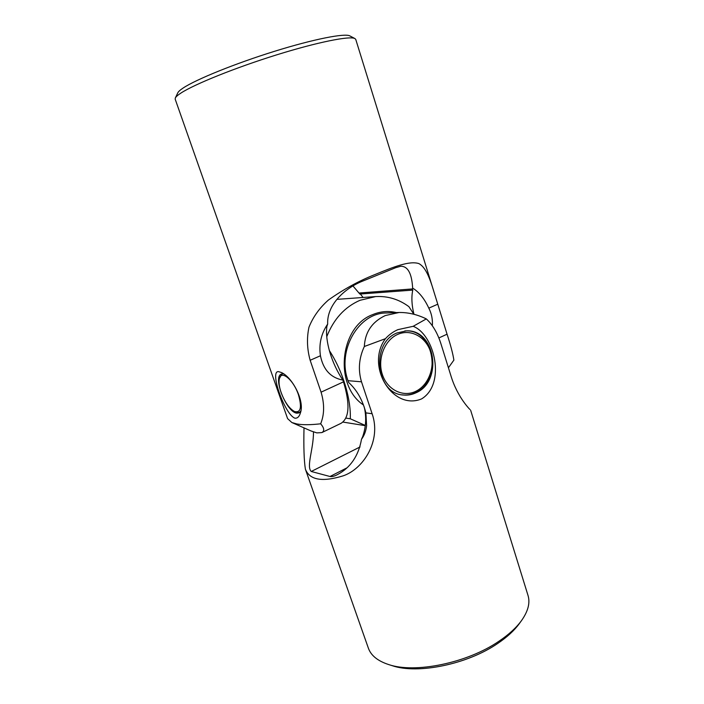 <?xml version="1.0" encoding="UTF-8"?>
<svg xmlns="http://www.w3.org/2000/svg" width="704" height="704" viewBox="0 0 704 704"><rect width="100%" height="100%" fill="white"/><g stroke="black" fill="none" stroke-linecap="round" stroke-linejoin="round"><path stroke-width="1.06" d="M364.329 346.5C365.077 332.182 372.046 321.869 385.238 315.577L399.098 312.488C408.214 312.365 417.287 314.503 426.316 318.903L413.178 326.304L397.822 329.666C393.07 331.795 388.951 334.796 385.466 338.668L364.329 346.5C358.908 358.186 357.966 369.952 361.504 381.806L348.014 380.688L348.603 382.439C356.814 389.875 362.578 400.022 365.895 412.878L366.608 425.709C365.939 431.112 364.241 435.626 361.504 439.243L362.683 436.63C366.071 426.774 366.573 416.874 364.206 406.93M413.178 326.304C434.738 334.673 446.151 384.111 421.564 398.913C392.498 410.986 365.262 365.807 385.466 338.668M397.012 332.948L406.454 330.862C435.345 329.261 443.247 381.19 416.187 392.7C412.122 394.654 407.906 395.437 403.533 395.023C375.901 394.117 370.348 343.015 397.012 332.948M521.558 620.532L519.288 623.665C514.316 630.485 507.162 637.067 497.798 643.394C467.562 664.312 417.648 674.494 392.234 665.685L388.546 664.523C415.008 673.728 467.43 663.027 499.101 641.133C508.895 634.515 516.384 627.651 521.558 620.532C528.132 611.195 530.288 602.826 528.009 595.417L470.677 410.353C470.73 410.194 457.582 398.094 450.815 375.434L441.241 344.722C437.782 333.467 432.802 324.861 426.316 318.903M361.504 381.806L372.117 413.732C381.612 440.616 363.387 469.128 343.006 475.886C322.203 482.258 309.672 480.04 305.404 469.225L368.386 648.199C370.982 655.512 377.696 660.95 388.546 664.523M305.404 469.225C304.04 460.882 303.574 447.102 304.005 427.874M313.465 431.939C313.658 448.897 306.064 466.611 311.256 471.478L330 476.502C331.945 476.837 334.365 476.238 337.26 474.707C350.434 467.746 358.521 455.928 361.504 439.243M399.098 312.488L386.329 312.981C358.688 312.743 336.785 350.31 348.014 380.688M396.387 312.594C388.397 310.675 380.477 311.353 372.627 314.635C339.733 326.621 333.722 385.334 363.528 405.038M326.762 336.697C333.634 319.114 344.705 306.988 359.964 300.309L375.69 296.569C387.825 295.909 398.886 299.27 408.892 306.654L413.873 314.274M365.306 425.454L350.284 418.774C351.146 400.55 343.552 372.293 329.314 350.495M350.284 418.774L345.884 418.106M375.69 296.569L336.926 299.358M279.453 378.409C281.398 369.776 293.63 380.054 298.478 394.856C302.06 407.528 300.714 413.081 294.439 411.506C289.203 408.461 284.777 402.178 281.142 392.638C279.118 386.663 278.555 381.92 279.453 378.409L281.952 373.868M299.508 412.623L294.439 411.506M415.879 391.274C428.648 385.15 435.398 366.89 430.602 351.938C425.99 336.899 410.696 328.513 397.646 334.426C384.516 340.111 377.177 359.066 382.342 374.449C387.306 389.919 403.19 397.61 415.879 391.274M401.896 394.803L402.873 394.926C407.238 395.331 411.444 394.557 415.501 392.603C442.508 381.119 434.623 329.305 405.786 330.906L404.809 330.942M320.663 423.799C324.28 428.05 324.676 430.98 321.86 432.59L316.826 432.89L311.001 430.954L291.843 422.523L296.912 423.975C302.65 425.005 310.57 424.943 320.663 423.799C324.438 414.515 324.579 403.973 321.077 392.172L310.156 360.272L320.443 355.758C318.727 344.291 321.138 333.722 327.677 324.06C326.788 306.434 342.065 290.162 360.545 281.978L395.648 267.705L400.734 266.253C407.854 266.165 411.822 273.451 412.641 288.112L412.139 290.145L359.876 294.052L358.987 293.031L412.43 288.939M321.86 432.59L341.141 423.271C349.378 417.886 350.161 404.078 343.49 381.85L342.901 380.098C331.769 363.818 324.826 340.85 326.902 326.357L327.677 324.06M283.659 373.859L281.389 374.053C272.422 376.992 286.493 412.412 296.868 413.178L298.998 412.922L300.881 410.872M278.59 371.65L281.398 372.522C292.371 377.318 304.726 400.849 300.494 412.685C299.367 416.61 297.493 418.44 294.879 418.176C284.662 414.41 269.104 370.26 278.59 371.65M175.331 97.988L177.795 92.822C178.385 91.582 180.215 89.945 183.286 87.93C196.24 79.332 235.268 63.492 274.551 51.295C313.861 39.063 345.022 33.009 349.888 35.913L354.948 38.588C350.082 35.658 317.645 42.082 276.461 54.921C235.312 67.725 194.436 84.225 181.007 93.016C177.822 95.075 175.93 96.738 175.331 97.988L175.19 99.185L287.593 418.616L291.843 422.523M354.948 38.588L355.775 39.468L447.058 334.189C450.613 345.013 452.892 353.654 453.886 360.105L448.422 367.761M352.906 285.868L358.987 293.031M413.978 314.31C411.69 305.184 411.294 297.053 412.79 289.925L412.139 290.145M360.36 294.017L363.053 297.431M433.708 291.016C429.449 276.918 425.33 267.027 418.906 263.595C409.658 260.603 394.372 266.561 374.387 274.78C358.714 281.002 343.402 289.414 328.442 300.01C319.581 307.85 313.095 316.897 308.986 327.158C306.654 337.982 307.041 349.026 310.156 360.272M432.353 325.75C432.775 319.44 431.596 313.57 428.815 308.141C424.415 298.654 419.021 291.975 412.641 288.112M342.901 380.098C330.713 377.766 323.233 369.653 320.443 355.758M330 476.502L346.632 468.01M372.117 413.732L365.895 412.878M311.256 471.478L360.052 446.952M321.077 392.172L343.49 381.85M437.765 304.207L428.815 308.141M447.058 334.189L438.83 337.973M365.279 425.665L342.962 422.083M405.134 330.915L405.786 330.906M402.213 394.856L402.873 394.926"/></g></svg>

